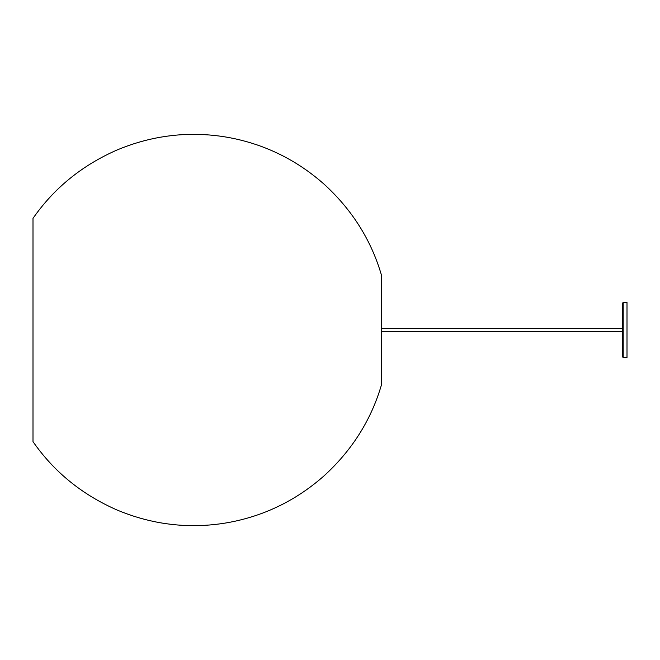 <?xml version="1.0" encoding="UTF-8"?>
<svg xmlns="http://www.w3.org/2000/svg" width="660" height="660" viewBox="0 0 660 660"><rect width="100%" height="100%" fill="white"/><g stroke="black" fill="none" stroke-linecap="round" stroke-linejoin="round"><path stroke-width="0.99" d="M623.18 302.486L627 302.486L627 357.514L623.18 357.514L622.413 356.755L622.413 303.245L623.18 302.486L623.18 357.514M381.678 330L381.678 384.087C371.44 419.628 352.118 450.318 323.713 476.157C300.762 496.337 274.931 510.436 246.221 518.446C232.543 522.258 218.625 524.56 204.451 525.343C174.685 526.977 145.695 521.928 117.48 510.196C82.277 494.843 54.112 471.991 33 441.631L33 218.369C54.112 188.009 82.277 165.157 117.48 149.804C145.695 138.072 174.685 133.023 204.451 134.656C218.625 135.44 232.543 137.742 246.221 141.554C274.931 149.564 300.762 163.663 323.713 183.843C352.118 209.682 371.44 240.372 381.678 275.913L381.678 330M381.678 331.444L622.413 331.444M381.678 328.556L622.413 328.556"/></g></svg>
